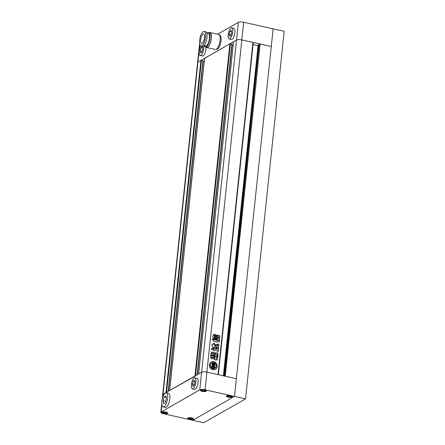 <?xml version="1.0" encoding="UTF-8"?>
<svg xmlns="http://www.w3.org/2000/svg" width="445" height="445" viewBox="0 0 445 445"><rect width="100%" height="100%" fill="white"/><g stroke="black" fill="none" stroke-linecap="round" stroke-linejoin="round"><path stroke-width="0.67" d="M205.279 390.844L204.177 390.304L202.336 390.187L201.591 390.61L202.692 391.155L204.539 391.272L205.279 390.844M204.561 390.087A2.826 0.818 -174 0 0 200.623 390.432A2.826 0.818 -174 0 0 202.308 391.372A2.826 0.818 -174 0 0 206.246 391.022A2.826 0.818 -174 0 0 204.561 390.087M202.792 390.215L202.692 391.155M204.617 390.521L204.539 391.272M227.362 396.373L228.463 396.918L230.31 397.035L231.05 396.606L229.948 396.067L228.107 395.95L227.362 396.373M230.332 395.85A2.826 0.818 -174 0 0 226.394 396.195A2.826 0.818 -174 0 0 228.079 397.135A2.826 0.818 -174 0 0 232.017 396.784A2.826 0.818 -174 0 0 230.332 395.85M228.563 395.978L228.463 396.918M230.388 396.284L230.31 397.035M188.769 418.422L189.87 418.962L191.717 419.079L192.457 418.656L191.356 418.116L189.514 418L188.769 418.422M191.739 417.894A2.826 0.818 -174 0 0 187.801 418.244A2.826 0.818 -174 0 0 189.487 419.179A2.826 0.818 -174 0 0 193.425 418.834A2.826 0.818 -174 0 0 191.739 417.894M189.97 418.027L189.87 418.962M191.795 418.328L191.717 419.079M166.686 412.893L165.585 412.354L163.743 412.237L162.998 412.66L164.099 413.199L165.946 413.316L166.686 412.893M165.968 412.131A2.826 0.818 -174 0 0 162.03 412.482A2.826 0.818 -174 0 0 163.715 413.416A2.826 0.818 -174 0 0 167.654 413.071A2.826 0.818 -174 0 0 165.968 412.131M164.199 412.265L164.099 413.199M166.024 412.565L165.946 413.316M194.949 382.583L194.582 380.264L193.28 381.003L192.351 384.068L192.718 386.388L194.014 385.643L194.949 382.583M194.754 381.332L193.28 381.003M194.359 384.519L192.351 384.068M192.418 388.841L194.626 389.336A5.652 2.014 -77.4 0 0 197.252 386.204A5.652 2.014 -77.4 0 0 198.092 380.013A5.652 2.014 -77.4 0 0 197.09 378.3L194.882 377.805A5.652 2.014 -77.4 0 0 192.257 380.937A5.652 2.014 -77.4 0 0 191.417 387.128A5.652 2.014 -77.4 0 0 192.418 388.841A5.652 2.014 -77.4 0 0 195.043 385.709A5.652 2.014 -77.4 0 0 195.883 379.518A5.652 2.014 -77.4 0 0 194.882 377.805M166.374 398.904L165.902 395.922L164.233 396.879L163.031 400.817L163.504 403.799L165.178 402.842L166.374 398.904M166.124 397.302L164.233 396.879M165.618 401.39L163.031 400.817M163.12 406.953L165.329 407.448A7.27 2.592 -77.4 0 0 168.705 403.426A7.27 2.592 -77.4 0 0 169.784 395.46A7.27 2.592 -77.4 0 0 168.499 393.263L166.291 392.768A7.27 2.592 -77.4 0 0 162.915 396.79A7.27 2.592 -77.4 0 0 161.835 404.75A7.27 2.592 -77.4 0 0 163.12 406.953A7.27 2.592 -77.4 0 0 166.497 402.931A7.27 2.592 -77.4 0 0 167.576 394.965A7.27 2.592 -77.4 0 0 166.291 392.768M166.541 392.551L163.02 394.264A4.038 1.168 -174 0 0 162.686 394.671A4.038 1.168 6 0 1 163.02 394.264L201.613 372.22A4.038 1.168 6 0 1 206.903 372.126L236.356 378.712L234.498 396.395L192.685 420.28L163.232 413.694A4.038 1.168 -174 0 1 160.829 412.354A4.038 1.168 -174 0 1 161.162 411.953L199.755 389.903L201.613 372.22L198.587 373.967M233.525 41.824L236.529 40.033A4.038 1.168 6 0 1 241.819 39.933L252.932 42.42L218.022 374.612L206.903 372.126L205.045 389.809A4.038 1.168 -174 0 0 199.755 389.903M191.789 417.866A2.948 0.851 -174 0 0 187.684 418.228A2.948 0.851 -174 0 0 189.442 419.207A2.948 0.851 -174 0 0 193.547 418.845A2.948 0.851 -174 0 0 191.789 417.866M230.382 395.822A2.948 0.851 -174 0 0 226.277 396.184A2.948 0.851 -174 0 0 228.035 397.163A2.948 0.851 -174 0 0 232.14 396.801A2.948 0.851 -174 0 0 230.382 395.822M204.611 390.059A2.948 0.851 -174 0 0 200.506 390.421A2.948 0.851 -174 0 0 202.264 391.4A2.948 0.851 -174 0 0 206.369 391.038A2.948 0.851 -174 0 0 204.611 390.059M166.018 412.103A2.948 0.851 -174 0 0 161.913 412.465A2.948 0.851 -174 0 0 163.671 413.444A2.948 0.851 -174 0 0 167.776 413.082A2.948 0.851 -174 0 0 166.018 412.103M205.045 389.809L234.498 396.395L192.685 420.28L203.732 422.75L245.54 398.865L234.498 396.395L273.13 28.836L243.676 22.25L241.819 39.933A4.038 1.168 -174 0 0 236.529 40.033L197.936 62.078L200.923 60.37L203.165 60.826L168.416 391.183M245.54 398.865L284.171 31.306L273.13 28.836L271.272 46.519L241.819 39.933L206.903 372.126A4.038 1.168 -174 0 0 201.613 372.22L238.387 22.345L217.594 34.226M212.882 369.723A4.239 3.766 60.3 0 0 215.408 369.367A4.239 3.766 60.3 0 0 217.093 365.15A4.239 3.766 60.3 0 0 213.728 361.651A4.239 3.766 60.3 0 0 211.203 362.002A4.239 3.766 60.3 0 0 209.523 366.218A4.239 3.766 60.3 0 0 212.882 369.723M215.33 369.411A4.239 3.766 60.3 0 0 216.921 365.195A4.239 3.766 60.3 0 0 213.572 361.741A4.239 3.766 60.3 0 0 211.125 362.052M211.325 367.542A2.169 1.93 60.3 0 1 211.631 367.425L211.987 365.473L214.423 366.018A1.752 1.557 60.3 0 1 213.366 367.275A0.501 0.445 60.3 0 1 213.166 367.281L213.055 366.78A0.506 0.451 60.3 0 0 213.528 366.547L212.666 366.357L212.56 367.353L213.478 367.559A0.339 0.3 60.3 0 0 213.672 367.537A2.425 2.158 60.3 0 0 214.624 366.385A1.925 1.713 60.3 0 0 215.636 367.804A3.193 2.837 60.3 0 0 215.964 364.683A1.925 1.713 60.3 0 0 214.707 365.59A2.425 2.158 60.3 0 0 214.034 364.082A0.339 0.3 60.3 0 0 213.856 363.971L212.777 363.86L212.671 364.861L213.695 364.961A0.506 0.451 60.3 0 0 213.294 364.533L213.5 364.105A0.501 0.445 60.3 0 1 213.695 364.194A1.752 1.557 60.3 0 1 214.44 365.857L212.004 365.312L212.198 363.448A2.169 1.93 60.3 0 1 211.709 362.925A3.193 2.837 60.3 0 0 211.214 367.62L211.052 367.715A3.193 2.837 60.3 0 1 211.547 363.02L211.709 362.925M215.141 363.843A1.124 1.001 60.3 0 1 215.213 363.815L215.374 363.726A3.193 2.837 60.3 0 0 213.628 362.647A3.193 2.837 60.3 0 0 212.332 362.669A1.341 1.19 60.3 0 0 212.816 362.892L213.962 363.148A1.168 1.04 60.3 0 1 214.891 364.121L214.729 364.21A1.168 1.04 60.3 0 0 213.8 363.237L213.962 363.148M216.187 335.497C216.559 334.935 216.871 335.002 217.115 335.702L216.904 339.14C216.531 339.702 216.22 339.63 215.975 338.929L216.348 335.408C216.721 334.846 217.032 334.913 217.277 335.613L216.726 339.485M216.348 335.408L216.52 335.063M213.5 334.59C213.923 334.023 214.284 334.1 214.568 334.829L214.29 338.94C213.861 339.513 213.505 339.429 213.216 338.701L213.194 337.304C212.504 336.498 212.588 335.953 213.444 335.669L212.988 335.708M213.544 335.597L213.661 334.501C214.084 333.928 214.44 334.006 214.729 334.74M213.839 334.162L213.661 334.501M214.112 339.279L214.568 334.829M211.414 348.913L211.892 349.809L213.483 349.08C212.966 348.034 212.276 347.979 211.414 348.913L211.703 348.557M211.253 349.008C212.115 348.073 212.805 348.129 213.322 349.169L213.066 349.536M217.015 360.116L217.355 359.493L216.137 358.036L217.516 359.404L217.093 360.088L215.803 359.632C215.369 360.155 214.991 360.061 214.657 359.365L215.035 357.647L214.701 357.574L215.035 357.647M215.653 359.933L215.814 359.554M214.262 358.998L214.701 357.574L214.345 358.959L213.689 358.982L211.13 358.409L210.696 357.285M210.535 357.374L213.956 357.691L214.457 356.234M214.295 356.328L217.338 356.69C218.1 357.307 218.05 357.741 217.205 357.991L217.661 357.986M217.205 357.991L216.142 357.752M217.327 345.237L215.992 345.832L215.107 344.958L215.552 344.447L217.683 344.808L217.327 345.237L217.683 344.808L215.463 344.502M215.586 346.277L214.479 345.009L214.596 343.918C214.24 343.012 213.8 342.911 213.277 343.623L213.177 344.591L212.415 344.558C211.631 344.892 211.575 345.398 212.254 346.071L212.994 346.366L212.899 347.311C213.25 348.218 213.689 348.318 214.212 347.606L214.412 346.811L216.993 348.602L215.997 346.26L215.424 346.366L214.479 345.009M213.934 348.073L214.412 346.811M214.023 348.04L214.051 347.701M212.059 344.58L213.177 344.591M213.461 343.195L213.277 343.623M214.535 350.749L214.796 350.271C214.306 350.977 213.9 350.888 213.583 349.998L213.728 348.58L214.379 348.379L213.728 348.58M213.572 348.674L214.379 348.379L216.637 349.019C217.705 348.802 217.978 348.19 217.455 347.178L217.783 343.974L218.962 344.664L218.217 350.165C218.734 350.949 218.578 351.411 217.75 351.556L218.2 351.45M217.027 348.975L216.047 348.752M214.957 349.915L216.454 350.248L217.75 351.556M214.629 350.721L214.635 350.365M216.153 342.06L216.659 341.526L215.297 341.899L212.71 340.225L212.688 338.868M214.234 339.668L212.599 338.945M219.313 342.016L218.895 342.027C219.719 341.721 219.769 341.232 219.051 340.564L213.656 339.674M218.895 342.027L216.659 341.526M213.316 357.418L211.225 356.951L210.657 356.106L210.88 353.964L211.603 353.391L213.689 353.853L214.24 354.715L214.017 356.857L213.316 357.418L213.739 357.38M211.164 353.43L213.689 353.853M217.855 356.406L214.74 355.811L214.607 354.815L213.745 353.564L211.386 353.035L211.247 352.451L211.809 351.984L211.247 352.451M211.386 352.073L214.401 352.568L215.169 353.525L215.074 354.42L215.402 354.504L214.913 354.515L215.169 353.525M215.402 354.504L215.53 353.269L216.214 352.729L215.714 352.729M215.658 352.79L217.772 353.08C218.3 353.669 218.25 354.137 217.627 354.465L216.709 354.259L216.659 354.965L217.494 355.149C218.284 355.755 218.239 356.167 217.36 356.401M215.057 335.124C215.43 334.562 215.742 334.634 215.986 335.335L215.614 338.856C215.241 339.418 214.929 339.351 214.685 338.651L215.235 334.779M215.441 339.201L215.986 335.335M219.874 336.32L219.246 335.519L218.044 335.38L219.874 336.32L219.53 339.585L218.768 340.063L217.727 339.83L217.099 339.04L217.444 335.775L218.206 335.285L217.444 335.775M219.713 336.409L219.53 339.585L218.768 340.063M162.219 399.115L197.602 62.478A4.038 1.168 6 0 1 197.936 62.078A4.038 1.168 -174 0 0 197.602 62.478L199.46 44.795A4.038 1.168 6 0 1 199.738 44.422M236.356 378.712L271.272 46.519L260.153 44.038L225.237 376.225L236.356 378.712M224.97 376.164L260.153 44.038M224.38 376.031L259.274 44.072L259.863 44.2M258.69 44.45L259.274 44.072M253.033 44.617L258.545 45.657M218.345 374.684L253.233 42.72L252.91 42.648M232.017 45.206L233.113 45.457M204.583 58.362L229.87 43.833L232.112 44.289L197.358 374.651M195.483 376.014L169.645 390.504M203.07 61.744L204.172 61.989M216.91 348.641L215.997 346.26M215.836 346.355L215.424 346.366M213.116 343.712C213.639 343.006 214.078 343.101 214.434 344.007L214.596 343.918M214.434 344.007L214.318 345.098M214.217 348.468L215.886 348.841M216.949 349.025L216.476 349.114M217.622 344.068L218.962 344.664M218.801 344.753L218.523 348.836M217.588 351.645C218.417 351.505 218.573 351.038 218.056 350.26L218.362 348.925M217.522 344.897L217.166 345.331M216.064 342.105L216.437 341.671M213.494 339.769L212.866 338.984M214.407 339.652L219.051 340.564M218.734 342.122C219.557 341.81 219.613 341.326 218.89 340.653M211.086 353.48L211.442 353.48M213.528 353.947L214.24 354.715M214.078 354.81L214.017 356.857M213.494 355.232L213.205 355.171L213.411 356L213.494 355.232L213.044 355.26L212.966 356.028L213.411 356M213.333 355.327L213.044 355.26L213.333 355.327M212.704 355.06L212.421 354.993L212.337 355.761L212.627 355.828L212.421 354.993L212.176 355.855L212.627 355.828M212.543 355.149L212.259 355.088L212.543 355.149M212.176 355.855L212.465 355.917L212.176 355.855M211.92 354.882L211.47 354.91L211.759 354.976L211.47 354.91L211.392 355.677L211.837 355.65L211.92 354.882L211.631 354.821L211.837 355.65M211.392 355.677L211.675 355.739L211.392 355.677M213.155 357.513L213.856 356.946M210.724 357.302L213.333 357.758M213.873 357.73L213.172 357.852M214.546 356.189L217.338 356.69M217.043 358.08C217.894 357.836 217.939 357.396 217.177 356.779M211.648 352.078L214.401 352.568M215.007 353.619L214.24 352.657M215.241 354.598L214.913 354.515L215.241 354.598M216.053 352.824L217.772 353.08M217.611 353.174C218.139 353.764 218.089 354.226 217.466 354.559M216.548 354.353L216.659 354.965M216.498 355.054L217.494 355.149M217.755 356.434L217.332 355.243M213.322 349.169L212.905 349.631M212.921 335.764L213.444 335.669M214.023 339.312L214.128 339.034M214.896 335.219C215.269 334.657 215.58 334.723 215.825 335.424M215.352 339.235L215.452 338.951M216.743 339.229L216.637 339.518M219.368 339.674L219.179 340.052M218.044 335.38L217.611 335.369M218.706 336.965L218.117 336.96L218.545 337.06L218.117 336.96L217.961 338.445L218.551 338.45L218.706 336.965L218.278 336.871L218.122 338.356L218.551 338.45M217.961 338.445L218.389 338.545L217.961 338.445M213.8 363.237L212.66 362.981A1.341 1.19 60.3 0 1 212.17 362.758L212.332 362.669M211.97 365.601L214.423 366.018M213.617 367.186A1.752 1.557 60.3 0 0 214.262 366.113M212.56 367.353L212.666 366.357M212.398 367.448L213.316 367.653A0.339 0.3 60.3 0 0 213.511 367.626A2.425 2.158 60.3 0 0 213.606 367.576M214.507 366.663A1.925 1.713 60.3 0 0 215.48 367.898L215.636 367.804M215.274 364.928A1.925 1.713 60.3 0 0 214.685 365.44M212.938 363.771L212.832 364.767L213.695 364.961M214.284 365.818A1.752 1.557 60.3 0 0 213.533 364.288A0.501 0.445 60.3 0 0 213.339 364.194M211.753 368.137A3.193 2.837 60.3 0 0 214.879 368.46L214.718 368.555A3.193 2.837 60.3 0 1 211.592 368.232L211.753 368.137A1.341 1.19 60.3 0 1 212.265 368.137L213.411 368.393A1.168 1.04 60.3 0 0 214.496 367.87A1.124 1.001 60.3 0 0 214.879 368.46M214.023 368.338A1.168 1.04 60.3 0 0 214.334 367.965L214.496 367.87M211.787 367.336A2.169 1.93 60.3 0 0 211.214 367.62M215.374 363.726A1.124 1.001 60.3 0 0 214.891 364.121M203.654 45.891A5.652 2.014 102.6 0 1 203.732 48.7A5.652 2.014 102.6 0 1 200.244 55.503A5.652 2.014 102.6 0 1 199.227 51.27A5.652 2.014 102.6 0 1 200.829 45.985M200.244 55.503L202.453 55.998A5.652 2.014 -77.4 0 0 205.94 49.195A5.652 2.014 -77.4 0 0 205.974 47.098M232.674 32.162A5.652 2.014 102.6 0 1 229.192 38.965A5.652 2.014 102.6 0 1 228.174 34.738A5.652 2.014 102.6 0 1 231.656 27.935A5.652 2.014 102.6 0 1 232.674 32.162M229.192 38.965L231.4 39.46A5.652 2.014 -77.4 0 0 234.882 32.657A5.652 2.014 -77.4 0 0 233.864 28.43L231.656 27.935M219.496 35.06L219.747 35.122A7.27 2.592 102.6 0 1 221.054 40.556A7.27 2.592 102.6 0 1 216.576 49.306L216.326 49.25M204.478 37.619A4.845 1.724 -77.4 0 0 203.604 33.992A4.845 1.724 -77.4 0 0 200.617 39.822A4.845 1.724 -77.4 0 0 201.49 43.449A4.845 1.724 -77.4 0 0 204.478 37.619M200.917 46.013L202.392 46.341A7.47 2.664 -77.4 0 0 206.997 37.352A7.47 2.664 -77.4 0 0 205.651 31.762L204.177 31.434A7.47 2.664 -77.4 0 0 199.577 40.423A7.47 2.664 -77.4 0 0 200.917 46.013A7.47 2.664 -77.4 0 0 205.523 37.024A7.47 2.664 -77.4 0 0 204.177 31.434M204.01 45.546L205.584 45.896A6.341 2.258 -77.4 0 0 209.489 38.264A6.341 2.258 -77.4 0 0 208.349 33.525L206.78 33.169M204.238 45.596A7.431 2.648 -77.4 0 0 205.345 46.959L206.669 47.259A7.431 2.648 -77.4 0 0 211.253 38.315A7.431 2.648 -77.4 0 0 209.912 32.758L208.588 32.457A7.431 2.648 -77.4 0 0 207.003 33.219M205.345 46.959A7.431 2.648 -77.4 0 0 209.929 38.02A7.431 2.648 -77.4 0 0 208.588 32.457M206.007 47.109A7.671 2.737 -77.4 0 0 206.619 47.493L215.38 49.451A7.671 2.737 -77.4 0 0 220.108 40.217A7.671 2.737 -77.4 0 0 218.729 34.476L209.968 32.518A7.671 2.737 -77.4 0 0 209.25 32.607M206.619 47.493A7.671 2.737 -77.4 0 0 211.347 38.259A7.671 2.737 -77.4 0 0 209.968 32.518M238.387 22.345A4.038 1.168 6 0 1 243.676 22.25M231.356 30.388L231.723 32.708L230.788 35.772L229.492 36.512L229.125 34.193L230.054 31.128L231.356 30.388M230.054 31.128L231.522 31.462M229.125 34.193L231.133 34.643M200.178 50.73L201.112 47.665L202.408 46.925L202.775 49.245L201.846 52.304L200.545 53.05L200.178 50.73L202.191 51.181M201.112 47.665L202.581 47.993M199.777 44.55L162.686 397.441M161.885 405.045L161.162 411.953M166.575 392.24L201.452 60.359M166.013 392.557L200.923 60.37M223.852 375.914L258.695 44.4M223.696 375.88L258.395 45.74M223.39 375.808L258.078 45.746M198.62 373.928L233.536 41.741M197.118 374.785L231.873 44.155M195.516 375.702L230.399 43.827M194.955 376.025L229.87 43.833M169.679 390.465L204.589 58.273M168.177 391.322L202.926 60.687M161.735 403.726L160.829 412.354M223.835 375.908L258.673 44.422M198.592 373.945L233.503 41.78M197.391 374.629L232.112 44.289M169.645 390.482L204.555 58.317M168.449 391.166L203.165 60.826"/></g></svg>

